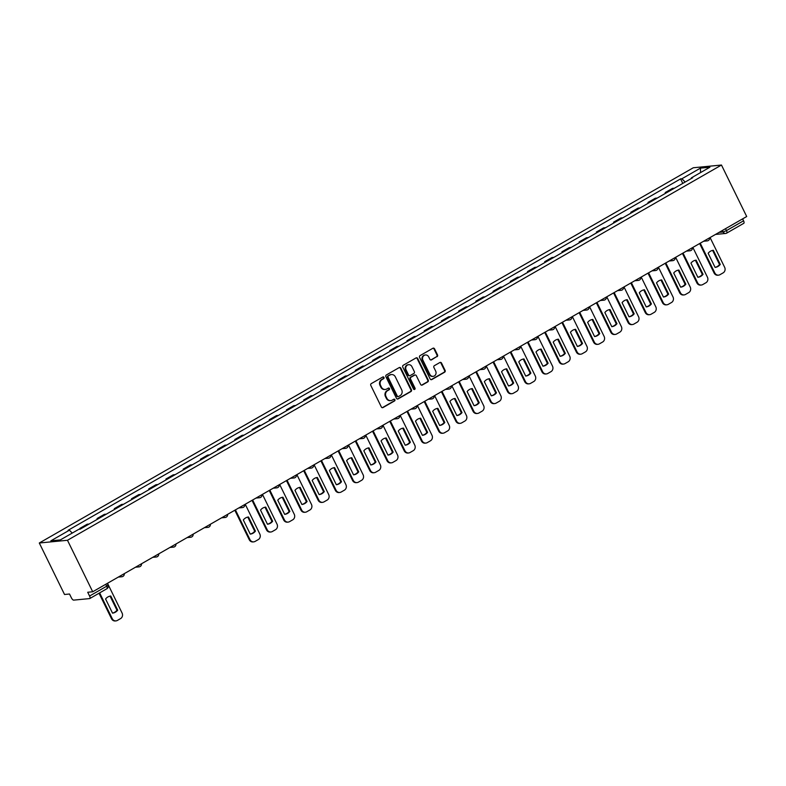 <?xml version="1.0" encoding="UTF-8"?>
<svg xmlns="http://www.w3.org/2000/svg" width="786" height="786" viewBox="0 0 786 786"><rect width="100%" height="100%" fill="white"/><g stroke="black" fill="none" stroke-linecap="round" stroke-linejoin="round"><path stroke-width="1.18" d="M383.971 377.398A0.943 0.865 84.5 0 0 382.802 376.995L371.297 383.597A1.346 1.228 84.5 0 0 370.796 385.415L381.357 406.981A1.346 1.228 84.5 0 0 383.028 407.551L394.543 400.948A0.943 0.865 84.5 0 0 394.041 399.17A0.943 0.865 84.5 0 0 393.717 399.278L392.234 400.133A4.323 3.94 84.5 0 1 386.889 398.286L386.005 396.488A4.323 3.94 84.5 0 1 387.596 390.671L389.08 389.817A0.943 0.865 84.5 0 0 388.579 388.029A0.943 0.865 84.5 0 0 388.264 388.137L386.771 388.991A4.323 3.94 84.5 0 1 381.426 387.144L380.552 385.346A4.323 3.94 84.5 0 1 382.134 379.53L383.627 378.675A0.943 0.865 84.5 0 0 383.971 377.398M385.032 389.473A4.323 3.94 84.5 0 1 380.866 387.203L379.982 385.405A4.323 3.94 84.5 0 1 381.574 379.579L383.067 378.724A0.943 0.865 84.5 0 0 382.851 376.975M382.291 407.688A1.346 1.228 84.5 0 0 382.468 407.61L393.973 401.007A0.943 0.865 84.5 0 0 393.766 399.249M390.485 400.614A4.323 3.94 84.5 0 1 386.319 398.335L385.445 396.547A4.323 3.94 84.5 0 1 387.026 390.721L388.52 389.866A0.943 0.865 84.5 0 0 388.304 388.117M437.016 356.706A1.346 1.228 84.5 0 0 437.517 354.889L434.55 348.846A1.346 1.228 84.5 0 0 432.88 348.267L420.097 355.596A1.346 1.228 84.5 0 0 419.596 357.424L430.158 378.98A1.346 1.228 84.5 0 0 431.828 379.559L444.611 372.22A1.346 1.228 84.5 0 0 445.112 370.403L441.536 363.093A1.346 1.228 84.5 0 0 439.865 362.523L434.393 365.657A1.346 1.228 84.5 0 0 433.892 367.475L435.67 371.1A3.616 3.291 84.5 0 1 433.115 376.356A3.616 3.291 84.5 0 1 429.873 374.421L422.917 360.234A3.616 3.291 84.5 0 1 425.472 354.977A3.616 3.291 84.5 0 1 428.714 356.903L429.873 359.271A1.346 1.228 84.5 0 0 431.543 359.85L436.456 356.765A1.346 1.228 84.5 0 0 436.947 354.948L433.99 348.896A1.346 1.228 84.5 0 0 433.057 348.178M721.469 165.04L746.7 216.533L92.709 591.77L67.478 540.277L721.469 165.04L693.291 167.762L39.3 542.998L64.531 594.491L69.512 594.01L71.369 597.792A2.751 1.051 -119.8 0 0 73.688 600.121L89.643 598.588A2.751 1.051 -119.8 0 0 89.81 598.529A2.751 1.051 -119.8 0 0 89.575 596.034L106.68 586.218L108.016 585.118L107.201 583.458M400.86 368.172A1.346 1.228 84.5 0 0 399.19 367.593L386.407 374.932A1.346 1.228 84.5 0 0 385.906 376.749L396.468 398.305A1.346 1.228 84.5 0 0 398.138 398.885L410.921 391.546A1.346 1.228 84.5 0 0 411.422 389.728L400.86 368.172L400.3 368.221A1.346 1.228 84.5 0 0 399.367 367.514M403.247 365.264L416.04 357.935A1.346 1.228 84.5 0 1 417.7 358.504L428.262 380.07A1.346 1.228 84.5 0 1 427.771 381.888L422.298 385.022A1.346 1.228 84.5 0 1 420.628 384.452L416.344 375.708A1.346 1.228 84.5 0 0 414.674 375.128L411.049 377.211A1.346 1.228 84.5 0 0 410.547 379.029L415.008 388.137A0.943 0.865 84.5 0 1 414.34 389.512A0.943 0.865 84.5 0 1 413.495 389.001L402.756 367.082A1.346 1.228 84.5 0 1 403.247 365.264M742.623 218.881L743.566 220.797A2.751 1.051 60.2 0 1 743.811 223.293A2.751 1.051 60.2 0 1 743.635 223.352M92.709 591.77L87.718 592.251L89.575 596.034M67.478 540.277L39.3 542.998M89.073 524.056A6.327 2.407 -119.8 0 0 88.867 524.056L81.587 528.231A6.327 2.407 60.2 0 1 81.793 528.231M81.587 528.231L79.867 528.398L80.221 529.135M88.867 524.056L87.148 524.223L79.867 528.398M97.435 519.251L97.081 518.524L98.8 518.357A6.327 2.407 60.2 0 1 99.007 518.357M106.287 514.172A6.327 2.407 -119.8 0 0 106.081 514.182L104.361 514.349L97.081 518.524M114.658 509.377L114.294 508.65L116.014 508.483A6.327 2.407 60.2 0 1 116.22 508.473M123.51 504.298A6.327 2.407 -119.8 0 0 123.304 504.298L121.584 504.465L114.294 508.65M131.871 499.503L131.517 498.766L133.227 498.599A6.327 2.407 60.2 0 1 133.443 498.599M140.723 494.423A6.327 2.407 -119.8 0 0 140.517 494.423L138.798 494.591L131.517 498.766M149.085 489.619L148.731 488.892L150.45 488.725A6.327 2.407 60.2 0 1 150.657 488.725M157.937 484.54A6.327 2.407 -119.8 0 0 157.731 484.549L156.011 484.707L148.731 488.892M166.308 479.745L165.944 479.008L167.664 478.851A6.327 2.407 60.2 0 1 167.87 478.841M175.16 474.665A6.327 2.407 -119.8 0 0 174.944 474.665L173.225 474.832L165.944 479.008M183.521 469.861L183.158 469.134L184.877 468.967A6.327 2.407 60.2 0 1 185.083 468.967M192.374 464.791A6.327 2.407 -119.8 0 0 192.167 464.791L190.448 464.958L183.158 469.134M200.735 459.987L200.381 459.26L202.1 459.093A6.327 2.407 60.2 0 1 202.307 459.083M209.587 454.907A6.327 2.407 -119.8 0 0 209.381 454.907L207.661 455.074L200.381 459.26M217.948 450.113L217.594 449.376L219.314 449.209A6.327 2.407 60.2 0 1 219.52 449.209M226.8 445.033A6.327 2.407 -119.8 0 0 226.594 445.033L224.875 445.2L217.594 449.376M235.171 440.229L234.808 439.502L236.527 439.335A6.327 2.407 60.2 0 1 236.733 439.335M244.024 435.149A6.327 2.407 -119.8 0 0 243.817 435.159L242.098 435.326L234.808 439.502M252.385 430.355L252.031 429.618L253.74 429.461A6.327 2.407 60.2 0 1 253.957 429.451M261.237 425.275A6.327 2.407 -119.8 0 0 261.031 425.275L259.311 425.442L252.031 429.618M269.598 420.481L269.244 419.744L270.964 419.577A6.327 2.407 60.2 0 1 271.17 419.577M278.45 415.401A6.327 2.407 -119.8 0 0 278.244 415.401L276.525 415.568L269.244 419.744M286.821 410.597L286.458 409.87L288.177 409.703A6.327 2.407 60.2 0 1 288.383 409.703M295.674 405.517A6.327 2.407 -119.8 0 0 295.457 405.517L293.738 405.684L286.458 409.87M304.035 400.722L303.671 399.986L305.39 399.819A6.327 2.407 60.2 0 1 305.597 399.819M312.887 395.643A6.327 2.407 -119.8 0 0 312.681 395.643L310.961 395.81L303.671 399.986M321.248 390.839L320.894 390.111L322.614 389.944A6.327 2.407 60.2 0 1 322.82 389.944M330.1 385.759A6.327 2.407 -119.8 0 0 329.894 385.769L328.175 385.936L320.894 390.111M338.461 380.964L338.108 380.237L339.827 380.07A6.327 2.407 60.2 0 1 340.033 380.06M347.314 375.885A6.327 2.407 -119.8 0 0 347.107 375.885L345.388 376.052L338.108 380.237M355.685 371.09L355.321 370.353L357.041 370.186A6.327 2.407 60.2 0 1 357.247 370.186M364.537 366.011A6.327 2.407 -119.8 0 0 364.331 366.011L362.611 366.178L355.321 370.353M372.898 361.206L372.544 360.479L374.254 360.312A6.327 2.407 60.2 0 1 374.47 360.312M381.75 356.127A6.327 2.407 -119.8 0 0 381.544 356.137L379.825 356.294L372.544 360.479M390.111 351.332L389.758 350.595L391.477 350.428A6.327 2.407 60.2 0 1 391.683 350.428M398.964 346.253A6.327 2.407 -119.8 0 0 398.757 346.253L397.038 346.42L389.758 350.595M407.335 341.448L406.971 340.721L408.691 340.554A6.327 2.407 60.2 0 1 408.897 340.554M416.187 336.369A6.327 2.407 -119.8 0 0 415.971 336.379L414.251 336.546L406.971 340.721M424.548 331.574L424.185 330.847L425.904 330.68A6.327 2.407 60.2 0 1 426.11 330.67M433.4 326.495A6.327 2.407 -119.8 0 0 433.194 326.495L431.475 326.662L424.185 330.847M441.761 321.7L441.408 320.963L443.127 320.796A6.327 2.407 60.2 0 1 443.333 320.796M450.614 316.62A6.327 2.407 -119.8 0 0 450.407 316.62L448.688 316.787L441.408 320.963M458.975 311.816L458.621 311.089L460.341 310.922A6.327 2.407 60.2 0 1 460.547 310.922M467.827 306.736A6.327 2.407 -119.8 0 0 467.621 306.746L465.901 306.904L458.621 311.089M476.198 301.942L475.835 301.205L477.554 301.048A6.327 2.407 60.2 0 1 477.76 301.038M485.05 296.862A6.327 2.407 -119.8 0 0 484.844 296.862L483.125 297.029L475.835 301.205M493.411 292.058L493.058 291.331L494.767 291.164A6.327 2.407 60.2 0 1 494.984 291.164M502.264 286.988A6.327 2.407 -119.8 0 0 502.058 286.988L500.338 287.155L493.058 291.331M510.625 282.184L510.271 281.457L511.991 281.29A6.327 2.407 60.2 0 1 512.197 281.28M519.477 277.104A6.327 2.407 -119.8 0 0 519.271 277.104L517.552 277.271L510.271 281.457M527.848 272.31L527.485 271.573L529.204 271.406A6.327 2.407 60.2 0 1 529.41 271.406M536.7 267.23A6.327 2.407 -119.8 0 0 536.484 267.23L534.765 267.397L527.485 271.573M545.062 262.426L544.698 261.699L546.417 261.532A6.327 2.407 60.2 0 1 546.624 261.532M553.914 257.346A6.327 2.407 -119.8 0 0 553.708 257.356L551.988 257.523L544.698 261.699M562.275 252.552L561.921 251.815L563.641 251.658A6.327 2.407 60.2 0 1 563.847 251.648M571.127 247.472A6.327 2.407 -119.8 0 0 570.921 247.472L569.202 247.639L561.921 251.815M579.488 242.678L579.135 241.941L580.854 241.774A6.327 2.407 60.2 0 1 581.06 241.774M588.341 237.598A6.327 2.407 -119.8 0 0 588.134 237.598L586.415 237.765L579.135 241.941M596.712 232.794L596.348 232.066L598.067 231.899A6.327 2.407 60.2 0 1 598.274 231.899M605.564 227.714A6.327 2.407 -119.8 0 0 605.358 227.714L603.638 227.881L596.348 232.066M613.925 222.919L613.571 222.183L615.281 222.016A6.327 2.407 60.2 0 1 615.497 222.016M622.777 217.84A6.327 2.407 -119.8 0 0 622.571 217.84L620.852 218.007L613.571 222.183M631.138 213.035L630.785 212.308L632.504 212.141A6.327 2.407 60.2 0 1 632.71 212.141M639.991 207.956A6.327 2.407 -119.8 0 0 639.784 207.966L638.065 208.133L630.785 212.308M648.362 203.161L647.998 202.434L649.717 202.267A6.327 2.407 60.2 0 1 649.924 202.257M657.214 198.082A6.327 2.407 -119.8 0 0 656.998 198.082L655.278 198.249L647.998 202.434M665.575 193.287L665.211 192.55L666.931 192.383A6.327 2.407 60.2 0 1 667.137 192.383M674.427 188.208A6.327 2.407 -119.8 0 0 674.221 188.208L672.502 188.375L665.211 192.55M685.166 182.038L681.904 178.766L700.444 168.125L709.915 167.212L691.375 177.852L692.692 177.724L80.192 529.145L78.875 529.273L60.325 539.913L50.864 540.827L69.404 530.186L72.263 533.065M681.904 178.766L680.578 178.894L68.077 530.314L69.404 530.186M682.788 183.403L680.578 178.894M691.375 177.852L691.385 178.471M700.581 172.566L700.444 168.125M397.402 399.023A1.346 1.228 84.5 0 0 397.578 398.934L410.361 391.605A1.346 1.228 84.5 0 0 410.862 389.787L400.3 368.221M388.422 375.924A0.943 0.865 84.5 0 0 388.078 377.192L397.343 396.124A0.943 0.865 84.5 0 0 398.512 396.527L400.084 395.623A4.323 3.94 84.5 0 0 401.675 389.797L395.338 376.867A4.323 3.94 84.5 0 0 389.994 375.02L387.862 375.973A0.943 0.865 84.5 0 0 387.508 377.251L388.078 377.192M397.903 396.606A0.943 0.865 84.5 0 1 396.783 396.173L387.508 377.251M391.173 374.588A4.323 3.94 84.5 0 0 389.424 375.079L389.994 375.02M387.862 375.973L389.424 375.079M421.561 385.16A1.346 1.228 84.5 0 0 421.738 385.081L427.211 381.937A1.346 1.228 84.5 0 0 427.702 380.119L417.14 358.563A1.346 1.228 84.5 0 0 416.216 357.846M414.851 375.05A1.346 1.228 84.5 0 0 414.114 375.187L410.489 377.26A1.346 1.228 84.5 0 0 409.987 379.088L414.448 388.186L415.008 388.137M414.055 389.483A0.943 0.865 84.5 0 0 414.448 388.186M411.903 366.63A3.616 3.291 84.5 0 0 408.661 364.694A3.616 3.291 84.5 0 0 406.107 369.96L408.553 374.961A1.346 1.228 84.5 0 0 410.223 375.531L413.858 373.448A1.346 1.228 84.5 0 0 414.35 371.631L411.903 366.63M408.376 364.743A3.616 3.291 84.5 0 0 405.547 370.01L406.107 369.96M409.486 375.669A1.346 1.228 84.5 0 1 407.993 375.01L405.547 370.01M430.807 359.988A1.346 1.228 84.5 0 0 430.983 359.9L436.456 356.765M425.197 355.017A3.616 3.291 84.5 0 0 422.357 360.283L422.917 360.234M432.84 376.376A3.616 3.291 84.5 0 1 429.313 374.48L422.357 360.283M431.092 379.697A1.346 1.228 84.5 0 0 431.268 379.609L444.051 372.279A1.346 1.228 84.5 0 0 444.552 370.452L440.966 363.152A1.346 1.228 84.5 0 0 440.042 362.434M105.589 598.991L112.516 613.129A8.597 7.84 84.5 0 0 117.704 610.152L110.777 596.014A8.597 7.84 84.5 0 0 105.589 598.991M99.635 592.899L112.26 618.68A4.127 3.763 84.5 0 0 117.369 620.439L120.563 618.602A4.127 3.763 84.5 0 0 122.085 613.041L107.505 583.281M110.06 596.132L116.967 610.221L117.704 610.152M112.496 613.09A8.597 7.84 84.5 0 0 116.967 610.221M115.974 620.891L115.237 620.96A4.127 3.763 -95.5 0 1 111.533 618.749L112.26 618.68M99.036 593.243L111.533 618.749M243.316 519.968L250.243 534.107A8.597 7.84 84.5 0 0 255.43 531.13L248.504 516.992A8.597 7.84 84.5 0 0 243.316 519.968M235.417 509.888L249.987 539.658A4.127 3.763 84.5 0 0 255.096 541.416L258.299 539.579A4.127 3.763 84.5 0 0 259.812 534.018L245.232 504.258M247.796 517.1L254.693 531.198L255.43 531.13M250.223 534.067A8.597 7.84 84.5 0 0 254.693 531.198M253.701 541.859L252.964 541.937A4.127 3.763 -95.5 0 1 249.26 539.727L249.987 539.658M234.817 510.232L249.26 539.727M260.53 510.094L267.456 524.223A8.597 7.84 84.5 0 0 272.644 521.246L265.717 507.117A8.597 7.84 84.5 0 0 260.53 510.094M252.63 500.014L267.211 529.774A4.127 3.763 84.5 0 0 272.31 531.533L275.513 529.705A4.127 3.763 84.5 0 0 277.026 524.144L262.455 494.374M265.01 507.225L271.917 521.324L272.644 521.246M267.437 524.183A8.597 7.84 84.5 0 0 271.917 521.324M270.915 531.984L270.188 532.053A4.127 3.763 -95.5 0 1 266.474 529.843L267.211 529.774M252.031 500.358L266.474 529.843M277.753 500.21L284.679 514.349A8.597 7.84 84.5 0 0 289.857 511.372L282.94 497.233A8.597 7.84 84.5 0 0 277.753 500.21M269.844 490.14L284.424 519.9A4.127 3.763 84.5 0 0 289.533 521.658L292.726 519.821A4.127 3.763 84.5 0 0 294.249 514.26L279.669 484.5M282.223 497.351L289.13 511.44L289.857 511.372M284.66 514.309A8.597 7.84 84.5 0 0 289.13 511.44M288.128 522.11L287.401 522.179A4.127 3.763 -95.5 0 1 283.687 519.968L284.424 519.9M269.244 490.484L283.687 519.968M294.966 490.336L301.893 504.474A8.597 7.84 84.5 0 0 307.08 501.497L300.154 487.359A8.597 7.84 84.5 0 0 294.966 490.336M287.057 480.256L301.637 510.016A4.127 3.763 84.5 0 0 306.746 511.784L309.949 509.947A4.127 3.763 84.5 0 0 311.462 504.386L296.882 474.626M299.437 487.467L306.344 501.566L307.08 501.497M301.873 504.435A8.597 7.84 84.5 0 0 306.344 501.566M305.351 512.226L304.614 512.295A4.127 3.763 -95.5 0 1 300.91 510.094L301.637 510.016M286.458 480.6L300.91 510.094M312.18 480.462L319.106 494.591A8.597 7.84 84.5 0 0 324.294 491.614L317.367 477.485A8.597 7.84 84.5 0 0 312.18 480.462M304.28 470.382L318.861 500.142A4.127 3.763 84.5 0 0 323.96 501.9L327.163 500.063A4.127 3.763 84.5 0 0 328.676 494.502L314.095 464.742M316.66 477.593L323.557 491.682L324.294 491.614M319.087 494.551A8.597 7.84 84.5 0 0 323.557 491.682M322.565 502.352L321.828 502.421A4.127 3.763 -95.5 0 1 318.124 500.21L318.861 500.142M303.681 470.726L318.124 500.21M329.403 470.578L336.32 484.716A8.597 7.84 84.5 0 0 341.507 481.739L334.59 467.601A8.597 7.84 84.5 0 0 329.403 470.578M321.494 460.508L336.074 490.268A4.127 3.763 84.5 0 0 341.173 492.026L344.376 490.189A4.127 3.763 84.5 0 0 345.899 484.628L331.319 454.868M333.873 467.709L340.78 481.808L341.507 481.739M336.3 484.677A8.597 7.84 84.5 0 0 340.78 481.808M339.778 492.468L339.051 492.547A4.127 3.763 -95.5 0 1 335.337 490.336L336.074 490.268M320.894 460.842L335.337 490.336M346.616 460.704L353.543 474.832A8.597 7.84 84.5 0 0 358.73 471.855L351.804 457.727A8.597 7.84 84.5 0 0 346.616 460.704M338.707 450.624L353.287 480.384A4.127 3.763 84.5 0 0 358.396 482.152L361.589 480.315A4.127 3.763 84.5 0 0 363.112 474.754L348.532 444.994M351.087 457.835L357.994 471.934L358.73 471.855M353.523 474.793A8.597 7.84 84.5 0 0 357.994 471.934M357.001 482.594L356.264 482.663A4.127 3.763 -95.5 0 1 352.56 480.452L353.287 480.384M338.108 450.968L352.56 480.452M363.83 450.82L370.756 464.958A8.597 7.84 84.5 0 0 375.944 461.981L369.017 447.853A8.597 7.84 84.5 0 0 363.83 450.82M355.93 440.75L370.501 470.509A4.127 3.763 84.5 0 0 375.61 472.268L378.813 470.431A4.127 3.763 84.5 0 0 380.326 464.87L365.745 435.11M368.31 447.961L375.207 462.05L375.944 461.981M370.737 464.919A8.597 7.84 84.5 0 0 375.207 462.05M374.215 472.72L373.478 472.789A4.127 3.763 -95.5 0 1 369.774 470.578L370.501 470.509M355.331 441.093L369.774 470.578M381.043 440.946L387.97 455.084A8.597 7.84 84.5 0 0 393.157 452.107L386.231 437.969A8.597 7.84 84.5 0 0 381.043 440.946M373.144 430.866L387.724 460.635A4.127 3.763 84.5 0 0 392.823 462.394L396.026 460.557A4.127 3.763 84.5 0 0 397.539 454.996L382.969 425.236M385.523 438.077L392.43 452.176L393.157 452.107M387.95 455.045A8.597 7.84 84.5 0 0 392.43 452.176M391.428 462.836L390.701 462.915A4.127 3.763 -95.5 0 1 386.987 460.704L387.724 460.635M372.544 431.209L386.987 460.704M398.266 431.072L405.193 445.2A8.597 7.84 84.5 0 0 410.371 442.223L403.454 428.095A8.597 7.84 84.5 0 0 398.266 431.072M390.357 420.991L404.937 450.751A4.127 3.763 84.5 0 0 410.046 452.51L413.24 450.673A4.127 3.763 84.5 0 0 414.762 445.122L400.182 415.352M402.737 428.203L409.644 442.302L410.371 442.223M405.173 445.161A8.597 7.84 84.5 0 0 409.644 442.302M408.641 452.962L407.914 453.031A4.127 3.763 -95.5 0 1 404.2 450.82L404.937 450.751M389.758 421.335L404.2 450.82M415.48 421.188L422.406 435.326A8.597 7.84 84.5 0 0 427.594 432.349L420.667 418.211A8.597 7.84 84.5 0 0 415.48 421.188M407.57 411.117L422.151 440.877A4.127 3.763 84.5 0 0 427.26 442.636L430.463 440.799A4.127 3.763 84.5 0 0 431.976 435.238L417.395 405.478M419.95 418.329L426.857 432.418L427.594 432.349M422.387 435.287A8.597 7.84 84.5 0 0 426.857 432.418M425.865 443.088L425.128 443.157A4.127 3.763 -95.5 0 1 421.424 440.946L422.151 440.877M406.971 411.461L421.424 440.946M432.693 411.314L439.62 425.442A8.597 7.84 84.5 0 0 444.807 422.475L437.881 408.337A8.597 7.84 84.5 0 0 432.693 411.314M424.794 401.233L439.374 430.993A4.127 3.763 84.5 0 0 444.473 432.762L447.676 430.925A4.127 3.763 84.5 0 0 449.189 425.364L434.609 395.604M437.173 408.445L444.07 422.544L444.807 422.475M439.6 425.403A8.597 7.84 84.5 0 0 444.07 422.544M443.078 433.204L442.341 433.273A4.127 3.763 -95.5 0 1 438.637 431.072L439.374 430.993M424.194 401.577L438.637 431.072M449.916 401.44L456.833 415.568A8.597 7.84 84.5 0 0 462.021 412.591L455.104 398.463A8.597 7.84 84.5 0 0 449.916 401.44M442.007 391.359L456.587 421.119A4.127 3.763 84.5 0 0 461.687 422.878L464.89 421.041A4.127 3.763 84.5 0 0 466.412 415.48L451.832 385.72M454.387 398.571L461.294 412.66L462.021 412.591M456.813 415.529A8.597 7.84 84.5 0 0 461.294 412.66M460.291 423.33L459.564 423.399A4.127 3.763 -95.5 0 1 455.851 421.188L456.587 421.119M441.408 391.703L455.851 421.188M467.13 391.556L474.056 405.694A8.597 7.84 84.5 0 0 479.244 402.717L472.317 388.579A8.597 7.84 84.5 0 0 467.13 391.556M459.221 381.475L473.801 411.245A4.127 3.763 84.5 0 0 478.91 413.004L482.103 411.166A4.127 3.763 84.5 0 0 483.626 405.605L469.046 375.846M471.6 388.687L478.507 402.786L479.244 402.717M474.037 405.655A8.597 7.84 84.5 0 0 478.507 402.786M477.515 413.446L476.778 413.524A4.127 3.763 -95.5 0 1 473.074 411.314L473.801 411.245M458.621 381.819L473.074 411.314M484.343 381.682L491.27 395.81A8.597 7.84 84.5 0 0 496.457 392.833L489.531 378.705A8.597 7.84 84.5 0 0 484.343 381.682M476.444 371.601L491.014 401.361A4.127 3.763 84.5 0 0 496.123 403.12L499.326 401.292A4.127 3.763 84.5 0 0 500.839 395.731L486.259 365.962M488.823 378.813L495.72 392.912L496.457 392.833M491.25 395.771A8.597 7.84 84.5 0 0 495.72 392.912M494.728 403.572L493.991 403.64A4.127 3.763 -95.5 0 1 490.287 401.43L491.014 401.361M475.844 371.945L490.287 401.43M501.556 371.798L508.483 385.936A8.597 7.84 84.5 0 0 513.671 382.959L506.744 368.821A8.597 7.84 84.5 0 0 501.556 371.798M493.657 361.727L508.237 391.487A4.127 3.763 84.5 0 0 513.337 393.246L516.54 391.408A4.127 3.763 84.5 0 0 518.053 385.847L503.482 356.087M506.037 368.939L512.944 383.028L513.671 382.959M508.463 385.897A8.597 7.84 84.5 0 0 512.944 383.028M511.941 393.698L511.214 393.766A4.127 3.763 -95.5 0 1 507.501 391.556L508.237 391.487M493.058 362.071L507.501 391.556M518.78 361.924L525.706 376.062A8.597 7.84 84.5 0 0 530.884 373.085L523.967 358.947A8.597 7.84 84.5 0 0 518.78 361.924M510.871 351.843L525.451 381.603A4.127 3.763 84.5 0 0 530.56 383.372L533.753 381.534A4.127 3.763 84.5 0 0 535.276 375.973L520.696 346.213M523.25 359.055L530.157 373.154L530.884 373.085M525.687 376.022A8.597 7.84 84.5 0 0 530.157 373.154M529.155 383.814L528.428 383.882A4.127 3.763 -95.5 0 1 524.724 381.682L525.451 381.603M510.271 352.187L524.724 381.682M535.993 352.049L542.92 366.178A8.597 7.84 84.5 0 0 548.107 363.201L541.181 349.072A8.597 7.84 84.5 0 0 535.993 352.049M528.084 341.969L542.664 371.729A4.127 3.763 84.5 0 0 547.773 373.488L550.976 371.65A4.127 3.763 84.5 0 0 552.489 366.089L537.909 336.329M540.463 349.18L547.37 363.27L548.107 363.201M542.9 366.138A8.597 7.84 84.5 0 0 547.37 363.27M546.378 373.94L545.641 374.008A4.127 3.763 -95.5 0 1 541.937 371.798L542.664 371.729M527.485 342.313L541.937 371.798M553.206 342.165L560.133 356.304A8.597 7.84 84.5 0 0 565.321 353.327L558.394 339.188A8.597 7.84 84.5 0 0 553.206 342.165M545.307 332.085L559.887 361.855A4.127 3.763 84.5 0 0 564.987 363.613L568.19 361.776A4.127 3.763 84.5 0 0 569.703 356.215L555.122 326.455M557.687 339.297L564.584 353.395L565.321 353.327M560.113 356.264A8.597 7.84 84.5 0 0 564.584 353.395M563.591 364.056L562.855 364.134A4.127 3.763 -95.5 0 1 559.151 361.924L559.887 361.855M544.708 332.429L559.151 361.924M570.43 332.291L577.346 346.42A8.597 7.84 84.5 0 0 582.534 343.443L575.617 329.314A8.597 7.84 84.5 0 0 570.43 332.291M562.521 322.211L577.101 351.971A4.127 3.763 84.5 0 0 582.2 353.729L585.403 351.902A4.127 3.763 84.5 0 0 586.926 346.341L572.346 316.581M574.9 329.422L581.807 343.521L582.534 343.443M577.327 346.38A8.597 7.84 84.5 0 0 581.807 343.521M580.805 354.181L580.078 354.25A4.127 3.763 -95.5 0 1 576.364 352.04L577.101 351.971M561.921 322.555L576.364 352.04M587.643 322.407L594.57 336.546A8.597 7.84 84.5 0 0 599.757 333.569L592.831 319.43A8.597 7.84 84.5 0 0 587.643 322.407M579.734 312.337L594.314 342.097A4.127 3.763 84.5 0 0 599.423 343.855L602.616 342.018A4.127 3.763 84.5 0 0 604.139 336.457L589.559 306.697M592.113 319.548L599.02 333.637L599.757 333.569M594.55 336.506A8.597 7.84 84.5 0 0 599.02 333.637M598.028 344.307L597.291 344.376A4.127 3.763 -95.5 0 1 593.587 342.165L594.314 342.097M579.135 312.681L593.587 342.165M604.856 312.533L611.783 326.671A8.597 7.84 84.5 0 0 616.971 323.694L610.044 309.556A8.597 7.84 84.5 0 0 604.856 312.533M596.957 302.453L611.537 332.213A4.127 3.763 84.5 0 0 616.637 333.981L619.84 332.144A4.127 3.763 84.5 0 0 621.353 326.583L606.772 296.823M609.337 309.664L616.234 323.763L616.971 323.694M611.763 326.632A8.597 7.84 84.5 0 0 616.234 323.763M615.242 334.423L614.505 334.492A4.127 3.763 -95.5 0 1 610.801 332.291L611.537 332.213M596.358 302.797L610.801 332.291M622.08 302.659L628.997 316.787A8.597 7.84 84.5 0 0 634.184 313.81L627.257 299.682A8.597 7.84 84.5 0 0 622.08 302.659M614.171 292.579L628.751 322.339A4.127 3.763 84.5 0 0 633.85 324.097L637.053 322.26A4.127 3.763 84.5 0 0 638.566 316.699L623.996 286.939M626.55 299.79L633.457 313.879L634.184 313.81M628.977 316.748A8.597 7.84 84.5 0 0 633.457 313.879M632.455 324.549L631.728 324.618A4.127 3.763 -95.5 0 1 628.014 322.407L628.751 322.339M613.571 292.923L628.014 322.407M639.293 292.775L646.22 306.913A8.597 7.84 84.5 0 0 651.398 303.936L644.481 289.798A8.597 7.84 84.5 0 0 639.293 292.775M631.384 282.705L645.964 312.464A4.127 3.763 84.5 0 0 651.073 314.223L654.266 312.386A4.127 3.763 84.5 0 0 655.789 306.825L641.209 277.065M643.763 289.916L650.67 304.005L651.398 303.936M646.2 306.874A8.597 7.84 84.5 0 0 650.67 304.005M649.668 314.665L648.941 314.744A4.127 3.763 -95.5 0 1 645.237 312.533L645.964 312.464M630.785 283.048L645.237 312.533M656.507 282.901L663.433 297.029A8.597 7.84 84.5 0 0 668.621 294.052L661.694 279.924A8.597 7.84 84.5 0 0 656.507 282.901M648.597 272.821L663.178 302.581A4.127 3.763 84.5 0 0 668.287 304.349L671.49 302.512A4.127 3.763 84.5 0 0 673.003 296.951L658.422 267.191M660.977 280.032L667.884 294.131L668.621 294.052M663.413 296.99A8.597 7.84 84.5 0 0 667.884 294.131M666.892 304.791L666.155 304.86A4.127 3.763 -95.5 0 1 662.451 302.649L663.178 302.581M647.998 273.164L662.451 302.649M673.72 273.017L680.647 287.155A8.597 7.84 84.5 0 0 685.834 284.178L678.908 270.05A8.597 7.84 84.5 0 0 673.72 273.017M665.821 262.946L680.401 292.706A4.127 3.763 84.5 0 0 685.5 294.465L688.703 292.628A4.127 3.763 84.5 0 0 690.216 287.067L675.636 257.307M678.2 270.158L685.097 284.247L685.834 284.178M680.627 287.116A8.597 7.84 84.5 0 0 685.097 284.247M684.105 294.917L683.368 294.986A4.127 3.763 -95.5 0 1 679.664 292.775L680.401 292.706M665.221 263.29L679.664 292.775M690.943 263.143L697.86 277.281A8.597 7.84 84.5 0 0 703.048 274.304L696.131 260.166A8.597 7.84 84.5 0 0 690.943 263.143M683.034 253.063L697.614 282.832A4.127 3.763 84.5 0 0 702.713 284.591L705.916 282.754A4.127 3.763 84.5 0 0 707.439 277.193L692.859 247.433M695.413 260.274L702.32 274.373L703.048 274.304M697.84 277.242A8.597 7.84 84.5 0 0 702.32 274.373M701.318 285.033L700.591 285.112A4.127 3.763 -95.5 0 1 696.877 282.901L697.614 282.832M682.435 253.406L696.877 282.901M708.157 253.269L715.083 267.397A8.597 7.84 84.5 0 0 720.271 264.42L713.344 250.292A8.597 7.84 84.5 0 0 708.157 253.269M700.247 243.188L714.828 272.948A4.127 3.763 84.5 0 0 719.937 274.707L723.13 272.87A4.127 3.763 84.5 0 0 724.653 267.319L710.072 237.549M712.627 250.4L719.534 264.499L720.271 264.42M715.063 267.358A8.597 7.84 84.5 0 0 719.534 264.499M718.542 275.159L717.805 275.228A4.127 3.763 -95.5 0 1 714.101 273.017L714.828 272.948M699.648 243.532L714.101 273.017M719.082 232.381L723.13 231.988L726.461 230.612L743.566 220.797M722.393 230.485L723.13 231.988A2.751 2.505 -95.5 0 0 725.596 233.462A2.751 2.751 0 0 0 726.706 233.108A2.751 1.051 -119.8 0 0 726.461 230.612L725.517 228.687M656.998 198.082L649.717 202.267M639.784 207.966L632.504 212.141M622.571 217.84L615.281 222.016M605.358 227.714L598.067 231.899M588.134 237.598L580.854 241.774M570.921 247.472L563.641 251.658M553.708 257.356L546.417 261.532M536.484 267.23L529.204 271.406M519.271 277.104L511.991 281.29M502.058 286.988L494.767 291.164M484.844 296.862L477.554 301.048M467.621 306.746L460.341 310.922M450.407 316.62L443.127 320.796M433.194 326.495L425.904 330.68M415.971 336.379L408.691 340.554M398.757 346.253L391.477 350.428M381.544 356.137L374.254 360.312M364.331 366.011L357.041 370.186M347.107 375.885L339.827 380.07M329.894 385.769L322.614 389.944M312.681 395.643L305.39 399.819M295.457 405.517L288.177 409.703M278.244 415.401L270.964 419.577M261.031 425.275L253.74 429.461M243.817 435.159L236.527 439.335M226.594 445.033L219.314 449.209M209.381 454.907L202.1 459.093M192.167 464.791L184.877 468.967M174.944 474.665L167.664 478.851M157.731 484.549L150.45 488.725M140.517 494.423L133.227 498.599M123.304 504.298L116.014 508.483M106.081 514.182L98.8 518.357M674.221 188.208L666.931 192.383M122.763 576.452A2.751 2.505 -95.5 0 1 119.993 576.118M139.977 566.578A2.751 2.505 -95.5 0 1 137.206 566.244M157.2 556.694A2.751 2.505 -95.5 0 1 154.42 556.36M174.413 546.82A2.751 2.505 -95.5 0 1 171.643 546.486M191.627 536.936A2.751 2.505 -95.5 0 1 188.856 536.602M208.85 527.062A2.751 2.505 -95.5 0 1 206.07 526.728M226.063 517.188A2.751 2.505 -95.5 0 1 223.283 516.854M243.277 507.304A2.751 2.505 -95.5 0 1 240.506 506.97M260.49 497.43A2.751 2.505 -95.5 0 1 257.72 497.096M277.713 487.556A2.751 2.505 -95.5 0 1 274.933 487.212M294.927 477.672A2.751 2.505 -95.5 0 1 292.156 477.338M312.14 467.798A2.751 2.505 -95.5 0 1 309.37 467.464M329.363 457.914A2.751 2.505 -95.5 0 1 326.583 457.58M346.577 448.04A2.751 2.505 -95.5 0 1 343.796 447.706M363.79 438.166A2.751 2.505 -95.5 0 1 361.02 437.822M381.004 428.282A2.751 2.505 -95.5 0 1 378.233 427.948M398.227 418.407A2.751 2.505 -95.5 0 1 395.446 418.073M415.44 408.524A2.751 2.505 -95.5 0 1 412.67 408.189M432.654 398.649A2.751 2.505 -95.5 0 1 429.883 398.315M449.877 388.775A2.751 2.505 -95.5 0 1 447.096 388.441M467.09 378.891A2.751 2.505 -95.5 0 1 464.31 378.557M484.304 369.017A2.751 2.505 -95.5 0 1 481.533 368.683M501.517 359.133A2.751 2.505 -95.5 0 1 498.746 358.799M518.74 349.259A2.751 2.505 -95.5 0 1 515.96 348.925M535.954 339.385A2.751 2.505 -95.5 0 1 533.183 339.051M553.167 329.501A2.751 2.505 -95.5 0 1 550.397 329.167M570.39 319.627A2.751 2.505 -95.5 0 1 567.61 319.293M587.604 309.753A2.751 2.505 -95.5 0 1 584.823 309.409M604.817 299.869A2.751 2.505 -95.5 0 1 602.047 299.535M622.031 289.995A2.751 2.505 -95.5 0 1 619.26 289.661M639.254 280.111A2.751 2.505 -95.5 0 1 636.473 279.777M656.467 270.237A2.751 2.505 -95.5 0 1 653.697 269.903M673.681 260.363A2.751 2.505 -95.5 0 1 670.91 260.019M690.904 250.479A2.751 2.505 -95.5 0 1 688.123 250.144M708.117 240.604A2.751 2.505 -95.5 0 1 705.337 240.27M105.737 584.293L106.68 586.218A2.751 1.051 -119.8 0 1 106.916 588.714A2.751 2.751 0 0 0 108.016 585.118M715.506 234.434L725.596 233.462A2.751 2.505 -95.5 0 0 726.529 233.167A2.751 1.051 -119.8 0 0 726.706 233.108L743.811 223.293M106.749 588.773A2.751 1.051 -119.8 0 0 106.916 588.714L89.81 598.529M381.574 379.579L382.134 379.53M379.982 385.405L380.552 385.346M380.866 387.203L381.426 387.144M388.52 389.866L389.08 389.817M387.026 390.721L387.596 390.671M385.445 396.547L386.005 396.488M386.319 398.335L386.889 398.286M393.973 401.007L394.543 400.948M382.468 407.61L383.028 407.551M383.067 378.724L383.627 378.675M410.862 389.787L411.422 389.728M410.361 391.605L410.921 391.546M397.578 398.934L398.138 398.885M396.783 396.173L397.343 396.124M417.14 358.563L417.7 358.504M427.702 380.119L428.262 380.07M427.211 381.937L427.771 381.888M421.738 385.081L422.298 385.022M414.114 375.187L414.674 375.128M410.489 377.26L411.049 377.211M409.987 379.088L410.547 379.029M407.993 375.01L408.553 374.961M430.983 359.9L431.543 359.85M429.313 374.48L429.873 374.421M440.966 363.152L441.536 363.093M444.552 370.452L445.112 370.403M444.051 372.279L444.611 372.22M431.268 379.609L431.828 379.559M433.99 348.896L434.55 348.846M436.947 354.948L437.517 354.889M118.293 577.091L121.83 576.747A2.751 2.751 0 0 0 124.296 573.642M135.506 567.217L139.053 566.873A2.751 2.751 0 0 0 141.509 563.768M152.72 557.333L156.267 556.999A2.751 2.751 0 0 0 158.733 553.894M169.933 547.459L173.48 547.115A2.751 2.751 0 0 0 175.946 544.01M187.156 537.585L190.703 537.241A2.751 2.751 0 0 0 193.16 534.136M204.37 527.701L207.917 527.357A2.751 2.751 0 0 0 210.373 524.252M221.583 517.827L225.13 517.483A2.751 2.751 0 0 0 227.596 514.378M238.806 507.943L242.343 507.609A2.751 2.751 0 0 0 244.81 504.504M256.02 498.069L259.567 497.725A2.751 2.751 0 0 0 262.023 494.62M273.233 488.194L276.78 487.851A2.751 2.751 0 0 0 279.246 484.746M290.447 478.31L293.993 477.967A2.751 2.751 0 0 0 296.46 474.862M307.67 468.436L311.217 468.092A2.751 2.751 0 0 0 313.673 464.988M324.883 458.562L328.43 458.218A2.751 2.751 0 0 0 330.896 455.114M342.097 448.678L345.644 448.334A2.751 2.751 0 0 0 348.11 445.23M359.32 438.804L362.857 438.46A2.751 2.751 0 0 0 365.323 435.356M376.533 428.92L380.08 428.586A2.751 2.751 0 0 0 382.536 425.481M393.747 419.046L397.294 418.702A2.751 2.751 0 0 0 399.76 415.598M410.96 409.172L414.507 408.828A2.751 2.751 0 0 0 416.973 405.723M428.183 399.288L431.73 398.944A2.751 2.751 0 0 0 434.186 395.839M445.397 389.414L448.944 389.07A2.751 2.751 0 0 0 451.41 385.965M462.61 379.53L466.157 379.196A2.751 2.751 0 0 0 468.623 376.091M479.833 369.656L483.37 369.312A2.751 2.751 0 0 0 485.836 366.207M497.047 359.782L500.594 359.438A2.751 2.751 0 0 0 503.05 356.333M514.26 349.898L517.807 349.554A2.751 2.751 0 0 0 520.273 346.449M531.474 340.024L535.02 339.68A2.751 2.751 0 0 0 537.486 336.575M548.697 330.14L552.244 329.806A2.751 2.751 0 0 0 554.7 326.701M565.91 320.266L569.457 319.922A2.751 2.751 0 0 0 571.923 316.817M583.124 310.391L586.67 310.048A2.751 2.751 0 0 0 589.136 306.943M600.347 300.507L603.884 300.173A2.751 2.751 0 0 0 606.35 297.059M617.56 290.633L621.107 290.289A2.751 2.751 0 0 0 623.563 287.185M634.774 280.759L638.32 280.415A2.751 2.751 0 0 0 640.787 277.311M651.987 270.875L655.534 270.531A2.751 2.751 0 0 0 658 267.427M669.21 261.001L672.757 260.657A2.751 2.751 0 0 0 675.213 257.553M686.424 251.117L689.97 250.783A2.751 2.751 0 0 0 692.437 247.678M703.637 241.243L707.184 240.899A2.751 2.751 0 0 0 709.65 237.794M384.747 389.512L385.307 389.463M390.2 400.654L390.77 400.595M397.628 396.684L398.197 396.625M390.888 374.608L391.457 374.549M414.566 375.04L415.136 374.981M408.091 364.753L408.661 364.694M409.201 375.737L409.771 375.679M424.912 355.026L425.472 354.977M432.555 376.415L433.115 376.356"/></g></svg>
